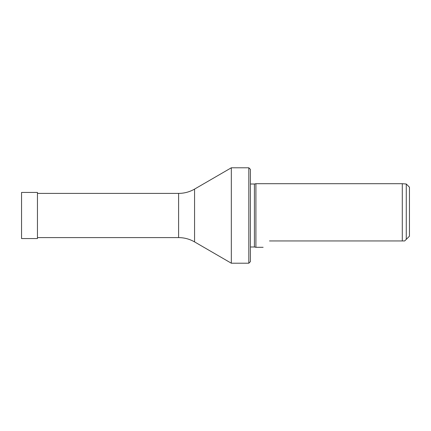 <?xml version="1.0" encoding="UTF-8"?>
<svg xmlns="http://www.w3.org/2000/svg" width="431" height="431" viewBox="0 0 431 431"><rect width="100%" height="100%" fill="white"/><g stroke="black" fill="none" stroke-linecap="round" stroke-linejoin="round"><path stroke-width="0.65" d="M37.454 215.5L37.454 192.441L21.55 192.441L21.55 238.558L37.454 238.558L37.454 215.5M402.295 183.692L402.295 240.945L404.677 240.945L406.271 239.356L406.271 184.01L402.295 183.692L255.912 183.692L255.912 247.308L254.414 246.99L254.414 184.01L255.912 183.692M406.271 239.356L409.45 236.177L409.45 187.189L406.271 184.01M248.822 167.788L250.411 169.378L250.411 261.622L248.822 263.212L248.822 167.788L231.323 167.788L231.323 263.212L194.564 241.899L194.564 189.101L231.323 167.788M269.494 240.945C261.143 249.301 261.143 249.301 269.494 240.945L402.295 240.945M194.564 241.899C189.624 239.065 184.306 237.632 178.606 237.605L178.606 193.395L37.454 193.395M250.411 184.01L254.414 184.01M178.606 237.605L37.454 237.605M250.411 246.99L254.414 246.99M194.564 189.101C189.624 191.935 184.306 193.368 178.606 193.395M248.822 263.212L231.323 263.212M263.131 247.308L255.912 247.308"/></g></svg>
